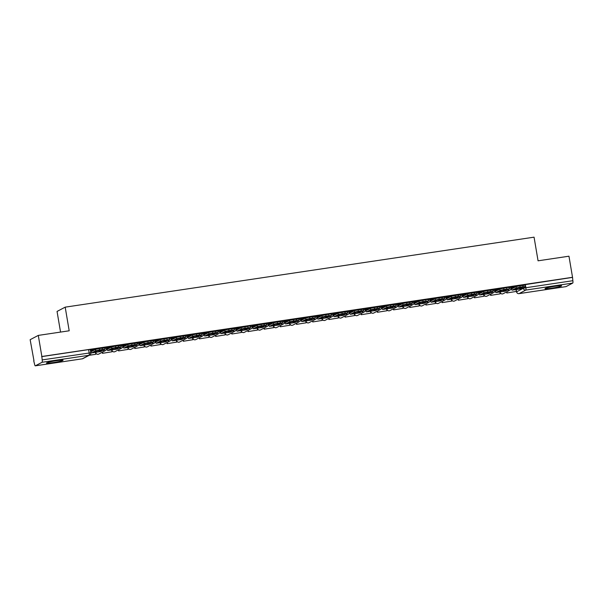 <?xml version="1.0" encoding="UTF-8"?>
<svg xmlns="http://www.w3.org/2000/svg" width="603" height="603" viewBox="0 0 603 603"><rect width="100%" height="100%" fill="white"/><g stroke="black" fill="none" stroke-linecap="round" stroke-linejoin="round"><path stroke-width="0.9" d="M106.369 347.14L102.276 348.097M122.545 344.728L118.452 345.685M138.72 342.316L134.627 343.273M154.896 339.904L150.803 340.853M171.071 337.484L166.918 338.102L169.488 338.275L169.722 339.655L167.242 339.813L167.008 338.441L164.001 338.886L164.235 340.265L167.242 339.813M187.247 335.072L183.154 336.029M203.422 332.66L199.329 333.617M219.598 330.24L215.505 331.198M235.773 327.828L231.68 328.786M251.948 325.416L247.795 326.035L250.358 326.2L250.592 327.58L248.119 327.746L247.886 326.366L244.878 326.818L245.112 328.19L248.119 327.746M268.116 322.997L264.031 323.954M284.292 320.585L280.207 321.542M300.467 318.173L296.382 319.13M316.643 315.761L312.558 316.711M332.818 313.341L328.673 313.959L331.235 314.133L331.469 315.512L328.989 315.671L328.756 314.299L325.756 314.743L325.982 316.123L328.989 315.671M348.994 310.929L344.908 311.887M365.169 308.517L361.084 309.475M381.345 306.098L377.259 307.055M397.52 303.686L393.427 304.643M413.696 301.274L409.603 302.231M429.871 298.854L425.726 299.48L428.288 299.646L428.522 301.025L426.042 301.191L425.808 299.812L422.801 300.256L423.035 301.636L426.042 301.191M446.047 296.442L441.954 297.4M462.222 294.03L458.129 294.988M478.398 291.618L474.305 292.568M494.573 289.199L490.48 290.156M510.749 286.787L506.603 287.405L509.166 287.571L509.399 288.95L506.919 289.116L506.686 287.737L503.678 288.189L503.912 289.568L506.919 289.116M551.451 288.219A8.412 0.671 170.4 0 0 561.597 285.845A8.412 0.671 170.4 0 0 555.152 286.267A8.412 0.671 170.4 0 0 545.006 288.649A8.412 0.671 170.4 0 0 551.451 288.219M52.921 362.629A8.412 0.671 170.4 0 0 63.074 360.247A8.412 0.671 170.4 0 0 56.629 360.677A8.412 0.671 170.4 0 0 46.476 363.059A8.412 0.671 170.4 0 0 52.921 362.629M38.291 335.404L69.194 330.791L65.192 307.153L534.062 237.167L538.064 260.813L568.961 256.2L572.533 277.297L41.863 356.501L38.291 335.404L30.15 339.685L33.972 360.752M60.541 332.08L57.051 311.434L65.192 307.153M33.715 360.79L34.514 363.948A2.156 0.505 -98.5 0 0 35.306 365.833A2.156 0.505 -98.5 0 0 35.343 365.817L42.067 362.282A2.156 0.505 -98.5 0 0 42.18 359.916L90.804 352.793L90.246 349.506L88.596 349.619L89.154 352.906A2.156 0.505 -98.5 0 1 89.033 355.273L42.067 362.282M41.863 356.501L42.18 359.916M521.859 285.475L522.831 285.332M572.533 277.297L572.85 280.712A2.156 0.505 81.5 0 1 572.737 283.078L566.013 286.613A2.156 0.505 81.5 0 1 565.976 286.629A2.156 0.505 81.5 0 1 565.931 286.629M520.577 285.664L511.035 287.179M504.402 288.083L494.859 289.598M488.226 290.495L478.684 292.01M472.051 292.907L462.509 294.422M455.876 295.319L446.333 296.842M439.693 297.694L430.158 299.254M423.517 300.113L413.982 301.666M407.342 302.54L397.807 304.085M391.166 304.937L381.631 306.497M374.991 307.357L365.456 308.909M358.815 309.769L349.28 311.321M342.647 312.203L333.105 313.741M326.472 314.615L316.929 316.153M310.296 317.05L300.754 318.565M294.121 319.462L284.586 320.984M277.945 321.881L268.41 323.396M261.77 324.293L252.235 325.808M245.594 326.683L236.059 328.228M229.419 329.125L219.884 330.64M213.243 331.537L203.708 333.052M197.075 333.949L187.533 335.464M180.892 336.323L171.358 337.884M164.717 338.735L155.182 340.296M148.542 341.17L139.263 342.534L139.112 343.326A2.698 0.633 81.5 0 0 140.1 345.685L149.333 344.305A2.698 0.633 81.5 0 1 149.28 344.305M132.366 343.567L122.831 345.127M116.191 345.979L106.656 347.539M100.015 348.398L90.48 349.951M101.304 348.248L102.224 347.765M117.479 345.828L118.399 345.346M133.655 343.416L134.575 342.934M149.83 341.004L150.75 340.522M166.006 338.584L166.918 338.102M182.181 336.173L183.093 335.69M198.357 333.761L199.269 333.278M214.532 331.349L215.444 330.859M230.708 328.929L231.62 328.447M246.883 326.517L247.795 326.035M263.051 324.105L263.971 323.623M279.227 321.685L280.146 321.203M295.402 319.273L296.322 318.791M311.578 316.861L312.497 316.379M327.753 314.442L328.673 313.959M343.929 312.03L344.848 311.547M360.104 309.618L361.024 309.135M376.28 307.206L377.199 306.716M392.455 304.786L393.375 304.304M408.63 302.374L409.55 301.892M424.806 299.962L425.726 299.48M440.981 297.543L441.901 297.06M457.157 295.131L458.076 294.648M473.332 292.719L474.252 292.236M489.508 290.299L490.427 289.817M505.683 287.887L506.603 287.405M511.359 288.792L510.945 288.852M41.622 356.629L88.596 349.619M572.292 277.425L522.778 284.993M495.184 291.204L494.769 291.264M479.008 293.616L478.594 293.676M462.833 296.035L462.418 296.096M446.657 298.447L446.243 298.508M430.482 300.859L430.075 300.92M414.306 303.279L413.899 303.339M398.131 305.691L397.724 305.751M381.955 308.103L381.548 308.163M365.78 310.515L365.373 310.583M349.604 312.934L349.197 312.995M333.429 315.346L333.022 315.407M317.253 317.758L316.846 317.819M301.078 320.178L300.671 320.238M284.902 322.59L284.495 322.65M268.727 325.002L268.32 325.062M252.551 327.421L252.144 327.482M236.376 329.833L235.969 329.894M220.201 332.245L219.794 332.306M204.025 334.657L203.618 334.718M187.85 337.077L187.443 337.137M171.674 339.489L171.267 339.549M155.499 341.901L155.092 341.961M139.323 344.321L138.916 344.381M123.155 346.733L122.741 346.793M106.98 349.145L106.565 349.205M519.515 287.774L519.688 288.829L522.447 287.375A6.686 0.535 -9.6 0 0 517.675 288.091L514.917 289.538A6.686 0.535 170.4 0 0 517.201 289.236A6.686 0.535 170.4 0 0 519.688 288.829M511.344 287.005L511.924 288.769L516.032 286.613L519.854 285.777L525.341 285.159L525.575 286.538L523.095 286.704L522.861 285.325M506.791 292.975L516.326 291.437L506.791 292.975L506.61 291.89M506.919 291.731L507.1 292.809M516.017 289.576L516.326 291.437M519.854 285.777L520.087 287.149L516.266 287.993L512.181 290.141A2.698 0.633 81.5 0 1 512.128 290.156A2.698 0.633 81.5 0 1 511.14 287.804L511.027 287.149M525.575 286.538L521.407 288.762A2.698 0.633 81.5 0 1 521.361 288.777A2.698 0.633 81.5 0 1 521.309 288.777M520.087 287.149L523.095 286.704M503.339 290.194L503.513 291.241L506.271 289.787A6.686 0.535 -9.6 0 0 501.5 290.503L498.741 291.95A6.686 0.535 170.4 0 0 501.025 291.656A6.686 0.535 170.4 0 0 503.513 291.241M495.169 289.417L495.749 291.181L499.857 289.025L503.678 288.189M490.616 295.387L500.151 293.849L490.616 295.387L490.435 294.302M490.744 294.143L490.925 295.229M499.842 291.988L500.151 293.849M503.912 289.568L500.091 290.405L496.005 292.553A2.698 0.633 81.5 0 1 495.952 292.568A2.698 0.633 81.5 0 1 494.965 290.216L494.852 289.561M509.399 288.95L505.231 291.174A2.698 0.633 81.5 0 1 505.186 291.196A2.698 0.633 81.5 0 1 505.133 291.189M487.164 292.606L487.337 293.653L490.096 292.206A6.686 0.535 -9.6 0 0 485.325 292.915L482.566 294.37A6.686 0.535 170.4 0 0 484.85 294.068A6.686 0.535 170.4 0 0 487.337 293.653M478.993 291.829L479.573 293.601L483.681 291.437L487.503 290.601L492.99 289.99L493.224 291.37L490.744 291.528L490.51 290.156M474.44 297.807L483.975 296.261L474.44 297.807L474.26 296.721M474.569 296.555L474.749 297.641M483.666 294.407L483.975 296.261M487.503 290.601L487.737 291.98L483.915 292.817L479.83 294.965A2.698 0.633 81.5 0 1 479.777 294.988A2.698 0.633 81.5 0 1 478.79 292.628L478.676 291.973M493.224 291.37L489.056 293.593A2.698 0.633 81.5 0 1 489.01 293.608A2.698 0.633 81.5 0 1 488.958 293.608M487.737 291.98L490.744 291.528M470.988 295.018L471.162 296.073L473.92 294.618A6.686 0.535 -9.6 0 0 469.149 295.334L466.39 296.782A6.686 0.535 170.4 0 0 468.674 296.48A6.686 0.535 170.4 0 0 471.162 296.073M462.818 294.249L463.398 296.013L467.506 293.857L471.327 293.013L476.815 292.402L477.048 293.782L474.569 293.947L474.335 292.568M458.265 300.219L467.8 298.681L458.265 300.219L458.084 299.133M458.393 298.967L458.574 300.053M467.491 296.819L467.8 298.681M471.327 293.013L471.561 294.392L467.74 295.236L463.654 297.385A2.698 0.633 81.5 0 1 463.609 297.4A2.698 0.633 81.5 0 1 462.614 295.04L462.501 294.392M477.048 293.782L472.88 296.005A2.698 0.633 81.5 0 1 472.835 296.02A2.698 0.633 81.5 0 1 472.782 296.02M471.561 294.392L474.569 293.947M454.813 297.437L454.986 298.485L457.745 297.03A6.686 0.535 -9.6 0 0 452.974 297.746L450.215 299.194A6.686 0.535 170.4 0 0 452.499 298.892A6.686 0.535 170.4 0 0 454.986 298.485M446.642 296.661L447.222 298.425L451.33 296.269L455.152 295.432L460.639 294.814L460.873 296.194L458.393 296.359L458.159 294.98M442.089 302.631L451.624 301.093L442.089 302.631L441.909 301.545M442.218 301.387L442.398 302.472M451.315 299.231L451.624 301.093M455.152 295.432L455.386 296.812L451.564 297.648L447.479 299.797A2.698 0.633 81.5 0 1 447.434 299.812A2.698 0.633 81.5 0 1 446.439 297.46L446.326 296.804M460.873 296.194L456.712 298.417A2.698 0.633 81.5 0 1 456.659 298.432A2.698 0.633 81.5 0 1 456.607 298.432M455.386 296.812L458.393 296.359M438.637 299.849L438.811 300.897L441.569 299.45A6.686 0.535 -9.6 0 0 436.798 300.158L434.039 301.613A6.686 0.535 170.4 0 0 436.323 301.312A6.686 0.535 170.4 0 0 438.811 300.897M430.467 299.073L431.047 300.837L435.155 298.681L438.976 297.844L444.464 297.234L444.697 298.606L442.218 298.771L441.984 297.4M425.914 305.043L435.456 303.505L425.914 305.043L425.733 303.965M426.042 303.799L426.223 304.884M435.14 301.651L435.456 303.505M438.976 297.844L439.21 299.224L435.389 300.06L431.303 302.209A2.698 0.633 81.5 0 1 431.258 302.224A2.698 0.633 81.5 0 1 430.263 299.872L430.15 299.216M444.697 298.606L440.537 300.837A2.698 0.633 81.5 0 1 440.484 300.852A2.698 0.633 81.5 0 1 440.431 300.852M439.21 299.224L442.218 298.771M422.462 302.261L422.635 303.309L425.394 301.862A6.686 0.535 -9.6 0 0 420.623 302.57L417.871 304.025A6.686 0.535 170.4 0 0 420.148 303.724A6.686 0.535 170.4 0 0 422.635 303.309M414.291 301.485L414.872 303.256L418.979 301.101L422.801 300.256M409.739 307.462L419.281 305.917L409.739 307.462L409.558 306.377M409.867 306.211L410.048 307.296M418.964 304.063L419.281 305.917M423.035 301.636L419.213 302.48L415.128 304.628A2.698 0.633 81.5 0 1 415.083 304.643A2.698 0.633 81.5 0 1 414.088 302.284L413.975 301.636M428.522 301.025L424.361 303.249A2.698 0.633 81.5 0 1 424.308 303.264A2.698 0.633 81.5 0 1 424.256 303.264M406.286 304.681L406.46 305.729L409.218 304.274A6.686 0.535 -9.6 0 0 404.447 304.99L401.696 306.437A6.686 0.535 170.4 0 0 403.972 306.136A6.686 0.535 170.4 0 0 406.46 305.729M398.116 303.904L398.696 305.668L402.804 303.513L406.626 302.676L412.113 302.058L412.346 303.437L409.867 303.603L409.633 302.224M393.563 309.874L403.106 308.337L393.563 309.874L393.382 308.789M393.691 308.63L393.872 309.716M402.789 306.475L403.106 308.337M406.626 302.676L406.859 304.048L403.038 304.892L398.952 307.04A2.698 0.633 81.5 0 1 398.907 307.055A2.698 0.633 81.5 0 1 397.912 304.703L397.799 304.048M412.346 303.437L408.186 305.661A2.698 0.633 81.5 0 1 408.133 305.676A2.698 0.633 81.5 0 1 408.08 305.676M406.859 304.048L409.867 303.603M390.111 307.093L390.284 308.141L393.043 306.693A6.686 0.535 -9.6 0 0 388.272 307.402L385.521 308.857A6.686 0.535 170.4 0 0 387.797 308.555A6.686 0.535 170.4 0 0 390.284 308.141M381.94 306.316L382.521 308.08L386.629 305.925L390.45 305.088L395.937 304.477L396.171 305.849L393.691 306.015L393.458 304.636M377.388 312.286L386.93 310.749L377.388 312.286L377.207 311.208M377.516 311.042L377.697 312.128M386.613 308.887L386.93 310.749M390.45 305.088L390.684 306.467L386.862 307.304L382.777 309.452A2.698 0.633 81.5 0 1 382.732 309.467A2.698 0.633 81.5 0 1 381.737 307.115L381.624 306.46M396.171 305.849L392.01 308.073A2.698 0.633 81.5 0 1 391.958 308.095A2.698 0.633 81.5 0 1 391.905 308.088M390.684 306.467L393.691 306.015M373.935 309.505L374.109 310.553L376.867 309.105A6.686 0.535 -9.6 0 0 372.096 309.814L369.345 311.269A6.686 0.535 170.4 0 0 371.621 310.967A6.686 0.535 170.4 0 0 374.109 310.553M365.765 308.728L366.345 310.5L370.453 308.344L374.275 307.5L379.762 306.889L379.996 308.269L377.516 308.435L377.282 307.055M361.212 314.706L370.755 313.161L361.212 314.706L361.031 313.62M361.34 313.454L361.521 314.54M370.438 311.306L370.755 313.161M374.275 307.5L374.508 308.879L370.687 309.716L366.601 311.864A2.698 0.633 81.5 0 1 366.556 311.887A2.698 0.633 81.5 0 1 365.561 309.527L365.456 308.872M379.996 308.269L375.835 310.492A2.698 0.633 81.5 0 1 375.782 310.507A2.698 0.633 81.5 0 1 375.729 310.507M374.508 308.879L377.516 308.435M357.76 311.917L357.933 312.972L360.692 311.517A6.686 0.535 -9.6 0 0 355.928 312.233L353.17 313.681A6.686 0.535 170.4 0 0 355.446 313.379A6.686 0.535 170.4 0 0 357.933 312.972M349.589 311.148L350.17 312.912L354.278 310.756L358.099 309.919L363.586 309.301L363.82 310.681L361.34 310.846L361.107 309.467M345.037 317.118L354.579 315.58L345.037 317.118L344.856 316.032M345.165 315.874L345.346 316.952M354.262 313.718L354.579 315.58M358.099 309.919L358.333 311.291L354.511 312.135L350.426 314.284A2.698 0.633 81.5 0 1 350.381 314.299A2.698 0.633 81.5 0 1 349.386 311.947L349.28 311.291M363.82 310.681L359.659 312.904A2.698 0.633 81.5 0 1 359.607 312.919A2.698 0.633 81.5 0 1 359.554 312.919M358.333 311.291L361.34 310.846M341.584 314.336L341.765 315.384L344.517 313.929A6.686 0.535 -9.6 0 0 339.753 314.645L336.994 316.093A6.686 0.535 170.4 0 0 339.27 315.799A6.686 0.535 170.4 0 0 341.765 315.384M333.414 313.56L333.994 315.324L338.102 313.168L341.924 312.331L347.411 311.713L347.645 313.093L345.165 313.259L344.931 311.879M328.869 319.53L338.404 317.992L328.869 319.53L328.68 318.444M328.989 318.286L329.17 319.371M338.087 316.13L338.404 317.992M341.924 312.331L342.157 313.711L338.336 314.547L334.25 316.696A2.698 0.633 81.5 0 1 334.205 316.711A2.698 0.633 81.5 0 1 333.21 314.359L333.105 313.703M347.645 313.093L343.484 315.316A2.698 0.633 81.5 0 1 343.431 315.339A2.698 0.633 81.5 0 1 343.378 315.331M342.157 313.711L345.165 313.259M325.409 316.748L325.59 317.796L328.341 316.349A6.686 0.535 -9.6 0 0 323.577 317.057L320.819 318.512A6.686 0.535 170.4 0 0 323.095 318.211A6.686 0.535 170.4 0 0 325.59 317.796M317.238 315.972L317.819 317.743L321.927 315.58L325.756 314.743M312.693 321.949L322.228 320.404L312.693 321.949L312.505 320.864M312.814 320.698L313.002 321.783M321.912 318.55L322.228 320.404M325.982 316.123L322.16 316.959L318.083 319.108A2.698 0.633 81.5 0 1 318.03 319.13A2.698 0.633 81.5 0 1 317.035 316.771L316.929 316.115M331.469 315.512L327.308 317.736A2.698 0.633 81.5 0 1 327.256 317.751A2.698 0.633 81.5 0 1 327.203 317.751M309.233 319.16L309.414 320.216L312.166 318.761A6.686 0.535 -9.6 0 0 307.402 319.477L304.643 320.924A6.686 0.535 170.4 0 0 306.919 320.623A6.686 0.535 170.4 0 0 309.414 320.216M301.063 318.384L301.643 320.155L305.751 318L309.58 317.155L315.06 316.545L315.294 317.924L312.814 318.09L312.588 316.711M296.518 324.361L306.053 322.824L296.518 324.361L296.329 323.276M296.638 323.11L296.827 324.195M305.736 320.962L306.053 322.824M309.58 317.155L309.814 318.535L305.985 319.379L301.907 321.527A2.698 0.633 81.5 0 1 301.854 321.542A2.698 0.633 81.5 0 1 300.859 319.183L300.754 318.535M315.294 317.924L311.133 320.148A2.698 0.633 81.5 0 1 311.08 320.163A2.698 0.633 81.5 0 1 311.027 320.163M309.814 318.535L312.814 318.09M293.058 321.58L293.239 322.628L295.99 321.173A6.686 0.535 -9.6 0 0 291.226 321.889L288.468 323.336A6.686 0.535 170.4 0 0 290.744 323.035A6.686 0.535 170.4 0 0 293.239 322.628M284.887 320.804L285.468 322.567L289.576 320.412L293.405 319.575L298.884 318.957L299.118 320.336L296.638 320.502L296.412 319.123M280.342 326.773L289.877 325.236L280.342 326.773L280.154 325.688M280.463 325.53L280.651 326.615M289.561 323.374L289.877 325.236M293.405 319.575L293.638 320.954L289.809 321.791L285.732 323.939A2.698 0.633 81.5 0 1 285.679 323.954A2.698 0.633 81.5 0 1 284.684 321.603L284.578 320.947M299.118 320.336L294.957 322.56A2.698 0.633 81.5 0 1 294.905 322.575A2.698 0.633 81.5 0 1 294.852 322.575M293.638 320.954L296.638 320.502M276.883 323.992L277.063 325.04L279.822 323.592A6.686 0.535 -9.6 0 0 275.051 324.301L272.292 325.756A6.686 0.535 170.4 0 0 274.569 325.454A6.686 0.535 170.4 0 0 277.063 325.04M268.712 323.216L269.3 324.979L273.4 322.824L277.229 321.987L282.709 321.376L282.943 322.748L280.47 322.914L280.237 321.535M264.167 329.185L273.702 327.648L264.167 329.185L263.978 328.107M264.287 327.942L264.476 329.027M273.385 325.793L273.702 327.648M277.229 321.987L277.463 323.366L273.634 324.203L269.556 326.351A2.698 0.633 81.5 0 1 269.503 326.366A2.698 0.633 81.5 0 1 268.508 324.015L268.403 323.359M282.943 322.748L278.782 324.979A2.698 0.633 81.5 0 1 278.729 324.994A2.698 0.633 81.5 0 1 278.676 324.994M277.463 323.366L280.47 322.914M260.707 326.404L260.888 327.452L263.647 326.004A6.686 0.535 -9.6 0 0 258.875 326.713L256.117 328.168A6.686 0.535 170.4 0 0 258.393 327.866A6.686 0.535 170.4 0 0 260.888 327.452M252.536 325.628L253.124 327.399L257.232 325.243L261.054 324.399L266.534 323.788L266.767 325.168L264.295 325.334L264.061 323.954M247.991 331.605L257.526 330.06L247.991 331.605L247.803 330.519M248.112 330.354L248.3 331.439M257.21 328.205L257.526 330.06M261.054 324.399L261.287 325.778L257.458 326.615L253.381 328.771A2.698 0.633 81.5 0 1 253.328 328.786A2.698 0.633 81.5 0 1 252.333 326.427L252.227 325.778M266.767 325.168L262.606 327.391A2.698 0.633 81.5 0 1 262.554 327.406A2.698 0.633 81.5 0 1 262.501 327.406M261.287 325.778L264.295 325.334M244.532 328.816L244.712 329.871L247.471 328.416A6.686 0.535 -9.6 0 0 242.7 329.132L239.941 330.58A6.686 0.535 170.4 0 0 242.218 330.278A6.686 0.535 170.4 0 0 244.712 329.871M236.361 328.047L236.949 329.811L241.057 327.655L244.878 326.818M231.816 334.017L241.351 332.479L231.816 334.017L231.627 332.931M231.936 332.773L232.125 333.851M241.034 330.617L241.351 332.479M245.112 328.19L241.283 329.034L237.205 331.183A2.698 0.633 81.5 0 1 237.152 331.198A2.698 0.633 81.5 0 1 236.165 328.846L236.052 328.19M250.592 327.58L246.431 329.803A2.698 0.633 81.5 0 1 246.378 329.818A2.698 0.633 81.5 0 1 246.326 329.818M228.356 331.235L228.537 332.283L231.296 330.836A6.686 0.535 -9.6 0 0 226.524 331.544L223.766 332.992A6.686 0.535 170.4 0 0 226.042 332.698A6.686 0.535 170.4 0 0 228.537 332.283M220.185 330.459L220.773 332.223L224.881 330.067L228.703 329.23L234.19 328.612L234.416 329.992L231.944 330.158L231.71 328.778M215.64 336.429L225.175 334.891L215.64 336.429L215.452 335.351M215.761 335.185L215.949 336.27M224.859 333.029L225.175 334.891M228.703 329.23L228.936 330.61L225.115 331.446L221.03 333.595A2.698 0.633 81.5 0 1 220.977 333.61A2.698 0.633 81.5 0 1 219.989 331.258L219.876 330.602M234.416 329.992L230.256 332.215A2.698 0.633 81.5 0 1 230.203 332.238A2.698 0.633 81.5 0 1 230.15 332.23M228.936 330.61L231.944 330.158M212.181 333.647L212.362 334.695L215.12 333.248A6.686 0.535 -9.6 0 0 210.349 333.956L207.59 335.411A6.686 0.535 170.4 0 0 209.874 335.11A6.686 0.535 170.4 0 0 212.362 334.695M204.01 332.871L204.598 334.642L208.706 332.487L212.527 331.642L218.015 331.032L218.248 332.411L215.768 332.577L215.535 331.198M199.465 338.848L209 337.303L199.465 338.848L199.284 337.763M199.585 337.597L199.774 338.682M208.683 335.449L209 337.303M212.527 331.642L212.761 333.022L208.94 333.858L204.854 336.007A2.698 0.633 81.5 0 1 204.801 336.029A2.698 0.633 81.5 0 1 203.814 333.67L203.701 333.014M218.248 332.411L214.08 334.635A2.698 0.633 81.5 0 1 214.027 334.65A2.698 0.633 81.5 0 1 213.975 334.65M212.761 333.022L215.768 332.577M196.005 336.059L196.186 337.115L198.945 335.66A6.686 0.535 -9.6 0 0 194.174 336.376L191.415 337.823A6.686 0.535 170.4 0 0 193.699 337.522A6.686 0.535 170.4 0 0 196.186 337.115M187.834 335.291L188.422 337.054L192.53 334.899L196.352 334.062L201.839 333.444L202.073 334.823L199.593 334.989L199.359 333.61M183.289 341.26L192.824 339.723L183.289 341.26L183.108 340.175M183.418 340.017L183.598 341.094M192.508 337.861L192.824 339.723M196.352 334.062L196.586 335.434L192.764 336.278L188.679 338.426A2.698 0.633 81.5 0 1 188.626 338.441A2.698 0.633 81.5 0 1 187.639 336.09L187.525 335.434M202.073 334.823L197.905 337.047A2.698 0.633 81.5 0 1 197.859 337.062A2.698 0.633 81.5 0 1 197.799 337.062M196.586 335.434L199.593 334.989M179.83 338.479L180.011 339.527L182.769 338.072A6.686 0.535 -9.6 0 0 177.998 338.788L175.239 340.235A6.686 0.535 170.4 0 0 177.523 339.934A6.686 0.535 170.4 0 0 180.011 339.527M171.659 337.703L172.247 339.466L176.355 337.311L180.176 336.474L185.664 335.856L185.897 337.235L183.418 337.401L183.184 336.022M167.114 343.672L176.649 342.135L167.114 343.672L166.933 342.587M167.242 342.429L167.423 343.514M176.332 340.273L176.649 342.135M180.176 336.474L180.41 337.853L176.589 338.69L172.503 340.838A2.698 0.633 81.5 0 1 172.45 340.853A2.698 0.633 81.5 0 1 171.463 338.502L171.35 337.846M185.897 337.235L181.729 339.459A2.698 0.633 81.5 0 1 181.684 339.481A2.698 0.633 81.5 0 1 181.631 339.474M180.41 337.853L183.418 337.401M163.654 340.891L163.835 341.939L166.594 340.491A6.686 0.535 -9.6 0 0 161.823 341.2L159.064 342.655A6.686 0.535 170.4 0 0 161.348 342.353A6.686 0.535 170.4 0 0 163.835 341.939M155.484 340.115L156.071 341.886L160.179 339.723L164.001 338.886M150.938 346.092L160.473 344.547L150.938 346.092L150.758 345.006M151.067 344.841L151.247 345.926M160.164 342.692L160.473 344.547M164.235 340.265L160.413 341.102L156.328 343.25A2.698 0.633 81.5 0 1 156.275 343.273A2.698 0.633 81.5 0 1 155.288 340.914L155.175 340.258M169.722 339.655L165.554 341.878A2.698 0.633 81.5 0 1 165.508 341.893A2.698 0.633 81.5 0 1 165.456 341.893M147.479 343.303L147.66 344.358L150.418 342.903A6.686 0.535 -9.6 0 0 145.647 343.612L142.888 345.067A6.686 0.535 170.4 0 0 145.172 344.765A6.686 0.535 170.4 0 0 147.66 344.358M139.308 342.527L139.896 344.298L144.004 342.142L147.825 341.298L153.313 340.687L153.546 342.067L151.067 342.233L150.833 340.853M134.763 348.504L144.298 346.966L134.763 348.504L134.582 347.418M134.891 347.253L135.072 348.338M143.989 345.104L144.298 346.966M147.825 341.298L148.059 342.677L144.238 343.522L140.152 345.67A2.698 0.633 81.5 0 1 140.1 345.685M153.546 342.067L149.378 344.29A2.698 0.633 81.5 0 1 149.333 344.305M148.059 342.677L151.067 342.233M131.303 345.723L131.484 346.77L134.243 345.315A6.686 0.535 -9.6 0 0 129.472 346.032L126.713 347.479A6.686 0.535 170.4 0 0 128.997 347.177A6.686 0.535 170.4 0 0 131.484 346.77M123.133 344.946L123.721 346.71L127.828 344.554L131.65 343.718L137.137 343.099L137.371 344.479L134.891 344.645L134.657 343.265M118.587 350.916L128.122 349.378L118.587 350.916L118.407 349.83M118.716 349.672L118.897 350.758M127.813 347.516L128.122 349.378M131.65 343.718L131.884 345.097L128.062 345.934L123.977 348.082A2.698 0.633 81.5 0 1 123.924 348.097A2.698 0.633 81.5 0 1 122.937 345.745L122.824 345.089M137.371 344.479L133.203 346.702A2.698 0.633 81.5 0 1 133.157 346.717A2.698 0.633 81.5 0 1 133.105 346.717M131.884 345.097L134.891 344.645M115.135 348.135L115.309 349.182L118.067 347.735A6.686 0.535 -9.6 0 0 113.296 348.444L110.537 349.898A6.686 0.535 170.4 0 0 112.821 349.597A6.686 0.535 170.4 0 0 115.309 349.182M106.965 347.358L107.545 349.122L111.653 346.966L115.474 346.13L120.962 345.519L121.195 346.891L118.716 347.057L118.482 345.677M102.412 353.328L111.947 351.79L102.412 353.328L102.231 352.25M102.54 352.084L102.721 353.17M111.638 349.936L111.947 351.79M115.474 346.13L115.708 347.509L111.887 348.346L107.801 350.494A2.698 0.633 81.5 0 1 107.749 350.509A2.698 0.633 81.5 0 1 106.761 348.157L106.648 347.501M121.195 346.891L117.027 349.114A2.698 0.633 81.5 0 1 116.982 349.137A2.698 0.633 81.5 0 1 116.929 349.137M115.708 347.509L118.716 347.057M98.96 350.547L99.133 351.594L101.892 350.147A6.686 0.535 -9.6 0 0 97.121 350.856L94.362 352.31A6.686 0.535 170.4 0 0 96.646 352.009A6.686 0.535 170.4 0 0 99.133 351.594M90.789 349.77L91.37 351.541L95.478 349.386L99.299 348.542L104.786 347.931L105.02 349.31L102.54 349.476L102.306 348.097M89.229 355.295L95.462 354.368L89.538 355.137M95.462 352.348L95.771 354.202M99.299 348.542L99.533 349.921L95.711 350.758L91.626 352.913A2.698 0.633 81.5 0 1 91.573 352.928A2.698 0.633 81.5 0 1 90.586 350.569L90.473 349.921M105.02 349.31L100.852 351.534A2.698 0.633 81.5 0 1 100.807 351.549A2.698 0.633 81.5 0 1 100.754 351.549M99.533 349.921L102.54 349.476M104.862 348.383L106.618 348.255L106.422 347.094M121.037 345.971L122.793 345.843L122.597 344.675M137.213 343.559L138.969 343.431L138.773 342.263M153.388 341.14L155.144 341.019L154.948 339.851M169.564 338.728L171.32 338.6L171.124 337.439M185.739 336.316L187.495 336.188L187.299 335.019M201.915 333.896L203.671 333.776L203.475 332.607M218.09 331.484L219.846 331.356L219.65 330.195M234.266 329.072L236.022 328.944L235.826 327.776M250.441 326.66L252.197 326.532L252.001 325.364M266.616 324.241L268.373 324.12L268.177 322.952M282.792 321.829L284.548 321.701L284.352 320.532M298.967 319.417L300.724 319.289L300.528 318.12M315.143 316.997L316.899 316.877L316.696 315.708M331.311 314.585L333.075 314.457L332.871 313.296M347.486 312.173L349.25 312.045L349.047 310.877M363.662 309.754L365.426 309.633L365.222 308.465M379.837 307.342L381.593 307.213L381.398 306.053M396.013 304.93L397.769 304.801L397.573 303.633M412.188 302.518L413.944 302.389L413.748 301.221M428.364 300.098L430.12 299.977L429.924 298.809M444.539 297.686L446.295 297.558L446.099 296.397M460.715 295.274L462.471 295.146L462.275 293.978M476.89 292.854L478.646 292.734L478.45 291.566M493.066 290.442L494.822 290.314L494.626 289.154M509.241 288.03L510.997 287.902L510.801 286.734M35.343 365.817L82.317 358.808L89.033 355.273A2.156 2.088 62.2 0 0 89.681 355.061A2.156 2.156 0 0 0 90.804 352.793M516.228 289.546L516.613 291.814L523.329 288.279L525.876 287.721L572.85 280.712M523.246 287.797L523.329 288.279A2.156 2.088 -117.8 0 0 525.763 290.088L519.047 293.623L566.013 286.613M572.737 283.078L525.763 290.088A2.156 0.505 -98.5 0 0 525.876 287.721L525.326 284.435M95.673 352.318L96.103 352.25M111.849 349.898L112.279 349.838M128.024 347.486L128.454 347.418M144.2 345.074L144.63 345.006M160.375 342.655L160.805 342.594M176.551 340.243L176.981 340.182M192.726 337.831L193.156 337.763M208.902 335.419L209.331 335.351M225.077 332.999L225.507 332.939M241.253 330.587L241.682 330.519M257.428 328.175L257.858 328.107M273.604 325.756L274.033 325.695M289.779 323.344L290.209 323.283M305.955 320.932L306.384 320.864M322.13 318.512L322.552 318.452M338.306 316.1L338.728 316.04M354.474 313.688L354.903 313.62M370.649 311.276L371.079 311.208M386.825 308.857L387.254 308.796M403 306.445L403.43 306.377M419.175 304.033L419.605 303.965M435.351 301.613L435.781 301.553M451.526 299.201L451.956 299.141M467.702 296.789L468.132 296.721M483.877 294.37L484.307 294.309M500.053 291.958L500.482 291.897M500.091 292.184L500.075 292.108A2.156 2.088 62.2 0 0 503.158 293.706A2.156 2.156 0 0 1 500.023 292.161L499.993 291.965M507.598 289.93A2.156 2.088 62.2 0 0 509.234 290.382A2.156 2.088 -117.8 0 0 509.874 290.171A2.156 2.156 0 0 0 510.997 287.902M510.945 287.955A2.156 2.088 -117.8 0 1 509.874 290.171L503.158 293.706M483.847 294.573L483.9 294.52A2.156 2.088 62.2 0 0 486.983 296.118A2.156 2.156 0 0 1 483.847 294.573L483.817 294.385M467.672 296.985L467.732 296.932A2.156 2.088 62.2 0 0 470.807 298.538A2.156 2.156 0 0 1 467.672 296.985L467.642 296.797M451.572 299.427L451.557 299.352A2.156 2.088 62.2 0 0 454.632 300.95A2.156 2.156 0 0 1 451.496 299.397L451.466 299.209M435.396 301.847L435.381 301.764A2.156 2.088 62.2 0 0 438.456 303.362A2.156 2.156 0 0 1 435.328 301.817L435.291 301.628M419.153 304.229L419.206 304.176A2.156 2.088 62.2 0 0 422.281 305.781A2.156 2.156 0 0 1 419.153 304.229L419.115 304.04M402.977 306.641L403.03 306.595A2.156 2.088 62.2 0 0 406.105 308.193A2.156 2.156 0 0 1 402.977 306.641L402.94 306.452M386.87 309.09L386.855 309.007A2.156 2.088 62.2 0 0 389.93 310.605A2.156 2.156 0 0 1 386.802 309.06L386.764 308.864M370.694 311.502L370.679 311.419A2.156 2.088 62.2 0 0 373.754 313.017A2.156 2.156 0 0 1 370.626 311.472L370.589 311.284M354.451 313.884L354.504 313.839A2.156 2.088 62.2 0 0 357.579 315.437A2.156 2.156 0 0 1 354.451 313.884L354.413 313.696M338.343 316.326L338.328 316.251A2.156 2.088 62.2 0 0 341.404 317.849A2.156 2.156 0 0 1 338.275 316.296L338.245 316.108M322.1 318.716L322.153 318.663A2.156 2.088 62.2 0 0 325.228 320.261A2.156 2.156 0 0 1 322.1 318.716L322.07 318.527M305.925 321.128L305.977 321.075A2.156 2.088 62.2 0 0 309.053 322.68A2.156 2.156 0 0 1 305.925 321.128L305.894 320.939M289.817 323.57L289.802 323.494A2.156 2.088 62.2 0 0 292.877 325.092A2.156 2.156 0 0 1 289.749 323.54L289.719 323.351M273.641 325.989L273.626 325.906A2.156 2.088 62.2 0 0 276.702 327.504A2.156 2.156 0 0 1 273.574 325.959L273.543 325.771M257.398 328.371L257.451 328.318A2.156 2.088 62.2 0 0 260.526 329.924A2.156 2.156 0 0 1 257.398 328.371L257.368 328.183M241.29 330.813L241.275 330.738A2.156 2.088 62.2 0 0 244.358 332.336A2.156 2.156 0 0 1 241.223 330.783L241.192 330.595M225.115 333.233L225.1 333.15A2.156 2.088 62.2 0 0 228.183 334.748A2.156 2.156 0 0 1 225.047 333.203L225.017 333.007M208.94 335.645L208.924 335.562A2.156 2.088 62.2 0 0 212.007 337.16A2.156 2.156 0 0 1 208.872 335.615L208.842 335.426M192.764 338.057L192.749 337.981A2.156 2.088 62.2 0 0 195.832 339.579A2.156 2.156 0 0 1 192.696 338.027L192.666 337.838M176.589 340.469L176.573 340.394A2.156 2.088 62.2 0 0 179.656 341.991A2.156 2.156 0 0 1 176.521 340.439L176.491 340.25M160.413 342.888L160.398 342.805A2.156 2.088 62.2 0 0 163.481 344.403A2.156 2.156 0 0 1 160.345 342.858L160.315 342.67M144.17 345.27L144.223 345.218A2.156 2.088 62.2 0 0 147.305 346.823A2.156 2.156 0 0 1 144.17 345.27L144.14 345.082M127.994 347.682L128.047 347.637A2.156 2.088 62.2 0 0 131.13 349.235A2.156 2.156 0 0 1 127.994 347.682L127.964 347.494M111.819 350.102L111.872 350.049A2.156 2.088 62.2 0 0 114.954 351.647A2.156 2.156 0 0 1 111.819 350.102L111.789 349.906M95.711 352.544L95.696 352.461A2.156 2.088 62.2 0 0 98.779 354.067A2.156 2.156 0 0 1 95.643 352.514L95.613 352.325M491.422 292.349A2.156 2.088 62.2 0 0 493.058 292.794A2.156 2.088 -117.8 0 0 493.699 292.583A2.156 2.156 0 0 0 494.822 290.314M494.769 290.367A2.156 2.088 -117.8 0 1 493.699 292.583L486.983 296.118M475.247 294.761A2.156 2.088 62.2 0 0 476.883 295.214A2.156 2.088 -117.8 0 0 477.523 295.003A2.156 2.156 0 0 0 478.646 292.734M478.594 292.779A2.156 2.088 -117.8 0 1 477.523 295.003L470.807 298.538M459.071 297.173A2.156 2.088 62.2 0 0 460.707 297.626A2.156 2.088 -117.8 0 0 461.348 297.415A2.156 2.156 0 0 0 462.471 295.146M462.418 295.199A2.156 2.088 -117.8 0 1 461.348 297.415L454.632 300.95M442.896 299.593A2.156 2.088 62.2 0 0 444.532 300.038A2.156 2.088 -117.8 0 0 445.172 299.827A2.156 2.156 0 0 0 446.295 297.558M446.243 297.611A2.156 2.088 -117.8 0 1 445.172 299.827L438.456 303.362M426.72 302.005A2.156 2.088 62.2 0 0 428.356 302.457A2.156 2.088 -117.8 0 0 428.997 302.246A2.156 2.156 0 0 0 430.12 299.977M430.067 300.023A2.156 2.088 -117.8 0 1 428.997 302.246L422.281 305.781M410.545 304.417A2.156 2.088 62.2 0 0 412.181 304.869A2.156 2.088 -117.8 0 0 412.821 304.658A2.156 2.156 0 0 0 413.944 302.389M413.892 302.435A2.156 2.088 -117.8 0 1 412.821 304.658L406.105 308.193M394.37 306.829A2.156 2.088 62.2 0 0 396.005 307.281A2.156 2.088 -117.8 0 0 396.646 307.07A2.156 2.156 0 0 0 397.769 304.801M397.716 304.854A2.156 2.088 -117.8 0 1 396.646 307.07L389.93 310.605M378.194 309.249A2.156 2.088 62.2 0 0 379.83 309.693A2.156 2.088 -117.8 0 0 380.478 309.482A2.156 2.156 0 0 0 381.593 307.213M381.541 307.266A2.156 2.088 -117.8 0 1 380.478 309.482L373.754 313.017M362.019 311.661A2.156 2.088 62.2 0 0 363.654 312.113A2.156 2.088 -117.8 0 0 364.302 311.902A2.156 2.156 0 0 0 365.426 309.633M365.365 309.678A2.156 2.088 -117.8 0 1 364.302 311.902L357.579 315.437M345.843 314.073A2.156 2.088 62.2 0 0 347.479 314.525A2.156 2.088 -117.8 0 0 348.127 314.314A2.156 2.156 0 0 0 349.25 312.045M349.19 312.098A2.156 2.088 -117.8 0 1 348.127 314.314L341.404 317.849M329.668 316.492A2.156 2.088 62.2 0 0 331.303 316.937A2.156 2.088 -117.8 0 0 331.952 316.726A2.156 2.156 0 0 0 333.075 314.457M333.022 314.51A2.156 2.088 -117.8 0 1 331.952 316.726L325.228 320.261M313.492 318.904A2.156 2.088 62.2 0 0 315.128 319.356A2.156 2.088 -117.8 0 0 315.776 319.145A2.156 2.156 0 0 0 316.899 316.877M316.846 316.922A2.156 2.088 -117.8 0 1 315.776 319.145L309.053 322.68M297.317 321.316A2.156 2.088 62.2 0 0 298.952 321.768A2.156 2.088 -117.8 0 0 299.601 321.557A2.156 2.156 0 0 0 300.724 319.289M300.671 319.341A2.156 2.088 -117.8 0 1 299.601 321.557L292.877 325.092M281.141 323.736A2.156 2.088 62.2 0 0 282.777 324.18A2.156 2.088 -117.8 0 0 283.425 323.969A2.156 2.156 0 0 0 284.548 321.701M284.495 321.753A2.156 2.088 -117.8 0 1 283.425 323.969L276.702 327.504M264.966 326.148A2.156 2.088 62.2 0 0 266.601 326.6A2.156 2.088 -117.8 0 0 267.25 326.389A2.156 2.156 0 0 0 268.373 324.12M268.32 324.165A2.156 2.088 -117.8 0 1 267.25 326.389L260.526 329.924M248.79 328.56A2.156 2.088 62.2 0 0 250.426 329.012A2.156 2.088 -117.8 0 0 251.074 328.801A2.156 2.156 0 0 0 252.197 326.532M252.144 326.577A2.156 2.088 -117.8 0 1 251.074 328.801L244.358 332.336M232.622 330.972A2.156 2.088 62.2 0 0 234.25 331.424A2.156 2.088 -117.8 0 0 234.899 331.213A2.156 2.156 0 0 0 236.022 328.944M235.969 328.997A2.156 2.088 -117.8 0 1 234.899 331.213L228.183 334.748M216.447 333.391A2.156 2.088 62.2 0 0 218.075 333.836A2.156 2.088 -117.8 0 0 218.723 333.625A2.156 2.156 0 0 0 219.846 331.356M219.794 331.409A2.156 2.088 -117.8 0 1 218.723 333.625L212.007 337.16M200.271 335.803A2.156 2.088 62.2 0 0 201.899 336.255A2.156 2.088 -117.8 0 0 202.548 336.044A2.156 2.156 0 0 0 203.671 333.776M203.618 333.821A2.156 2.088 -117.8 0 1 202.548 336.044L195.832 339.579M184.096 338.215A2.156 2.088 62.2 0 0 185.724 338.667A2.156 2.088 -117.8 0 0 186.372 338.456A2.156 2.156 0 0 0 187.495 336.188M187.443 336.24A2.156 2.088 -117.8 0 1 186.372 338.456L179.656 341.991M167.92 340.635A2.156 2.088 62.2 0 0 169.549 341.079A2.156 2.088 -117.8 0 0 170.197 340.868A2.156 2.156 0 0 0 171.32 338.6M171.267 338.652A2.156 2.088 -117.8 0 1 170.197 340.868L163.481 344.403M151.745 343.047A2.156 2.088 62.2 0 0 153.373 343.499A2.156 2.088 -117.8 0 0 154.021 343.288A2.156 2.156 0 0 0 155.144 341.019M155.092 341.064A2.156 2.088 -117.8 0 1 154.021 343.288L147.305 346.823M135.569 345.459A2.156 2.088 62.2 0 0 137.198 345.911A2.156 2.088 -117.8 0 0 137.846 345.7A2.156 2.156 0 0 0 138.969 343.431M138.916 343.484A2.156 2.088 -117.8 0 1 137.846 345.7L131.13 349.235M119.394 347.878A2.156 2.088 62.2 0 0 121.022 348.323A2.156 2.088 -117.8 0 0 121.67 348.112A2.156 2.156 0 0 0 122.793 345.843M122.741 345.896A2.156 2.088 -117.8 0 1 121.67 348.112L114.954 351.647M103.219 350.29A2.156 2.088 62.2 0 0 104.854 350.742A2.156 2.088 -117.8 0 0 105.495 350.531A2.156 2.156 0 0 0 106.618 348.255M106.565 348.308A2.156 2.088 -117.8 0 1 105.495 350.531L98.779 354.067M516.628 291.897L516.613 291.814A2.156 2.088 -117.8 0 0 519.047 293.623A2.156 0.505 81.5 0 1 519.002 293.638A2.156 0.505 81.5 0 1 518.957 293.638M35.306 365.833L82.272 358.823A2.156 2.156 0 0 0 82.958 358.597A2.156 2.088 62.2 0 1 82.317 358.808A2.156 0.505 81.5 0 1 82.272 358.823A2.156 0.505 81.5 0 1 82.234 358.823M511.45 287.639L515.12 287.088M516.266 287.993L516.032 286.613M512.181 290.141L521.407 288.762M495.274 290.051L498.952 289.508M500.091 290.405L499.857 289.025M496.005 292.553L505.231 291.174M479.099 292.47L482.777 291.92M483.915 292.817L483.681 291.437M479.83 294.965L489.056 293.593M462.923 294.882L466.601 294.332M467.74 295.236L467.506 293.857M463.654 297.385L472.88 296.005M446.748 297.294L450.426 296.744M451.564 297.648L451.33 296.269M447.479 299.797L456.712 298.417M430.572 299.706L434.25 299.163M435.389 300.06L435.155 298.681M431.303 302.209L440.537 300.837M414.397 302.126L418.075 301.575M419.213 302.48L418.979 301.101M415.128 304.628L424.361 303.249M398.221 304.538L401.9 303.987M403.038 304.892L402.804 303.513M398.952 307.04L408.186 305.661M382.046 306.95L385.724 306.407M386.862 307.304L386.629 305.925M382.777 309.452L392.01 308.073M365.87 309.369L369.549 308.819M370.687 309.716L370.453 308.344M366.601 311.864L375.835 310.492M349.695 311.781L353.373 311.231M354.511 312.135L354.278 310.756M350.426 314.284L359.659 312.904M333.519 314.193L337.198 313.643M338.336 314.547L338.102 313.168M334.25 316.696L343.484 315.316M317.344 316.613L321.022 316.062M322.16 316.959L321.927 315.58M318.083 319.108L327.308 317.736M301.168 319.025L304.847 318.474M305.985 319.379L305.751 318M301.907 321.527L311.133 320.148M284.993 321.437L288.671 320.886M289.809 321.791L289.576 320.412M285.732 323.939L294.957 322.56M268.817 323.849L272.496 323.306M273.634 324.203L273.4 322.824M269.556 326.351L278.782 324.979M252.642 326.268L256.32 325.718M257.458 326.615L257.232 325.243M253.381 328.771L262.606 327.391M236.466 328.68L240.145 328.13M241.283 329.034L241.057 327.655M237.205 331.183L246.431 329.803M220.299 331.092L223.969 330.55M225.115 331.446L224.881 330.067M221.03 333.595L230.256 332.215M204.123 333.512L207.794 332.962M208.94 333.858L208.706 332.487M204.854 336.007L214.08 334.635M187.948 335.924L191.618 335.374M192.764 336.278L192.53 334.899M188.679 338.426L197.905 337.047M171.772 338.336L175.443 337.786M176.589 338.69L176.355 337.311M172.503 340.838L181.729 339.459M155.597 340.755L159.267 340.205M160.413 341.102L160.179 339.723M156.328 343.25L165.554 341.878M139.421 343.167L143.092 342.617M144.238 343.522L144.004 342.142M140.152 345.67L149.378 344.29M123.246 345.579L126.916 345.029M128.062 345.934L127.828 344.554M123.977 348.082L133.203 346.702M107.07 347.991L110.741 347.449M111.887 348.346L111.653 346.966M107.801 350.494L117.027 349.114M90.895 350.411L94.573 349.861M95.711 350.758L95.478 349.386M91.626 352.913L100.852 351.534M516.168 289.553L516.56 291.867A2.156 2.156 0 0 0 519.002 293.638L565.976 286.629M82.958 358.597L89.681 355.061M512.128 290.156L521.361 288.777M495.952 292.568L505.186 291.196M479.777 294.988L489.01 293.608M463.609 297.4L472.835 296.02M447.434 299.812L456.659 298.432M431.258 302.224L440.484 300.852M415.083 304.643L424.308 303.264M398.907 307.055L408.133 305.676M382.732 309.467L391.958 308.095M366.556 311.887L375.782 310.507M350.381 314.299L359.607 312.919M334.205 316.711L343.431 315.339M318.03 319.13L327.256 317.751M301.854 321.542L311.08 320.163M285.679 323.954L294.905 322.575M269.503 326.366L278.729 324.994M253.328 328.786L262.554 327.406M237.152 331.198L246.378 329.818M220.977 333.61L230.203 332.238M204.801 336.029L214.027 334.65M188.626 338.441L197.859 337.062M172.45 340.853L181.684 339.481M156.275 343.273L165.508 341.893M123.924 348.097L133.157 346.717M107.749 350.509L116.982 349.137M91.573 352.928L100.807 351.549"/></g></svg>
